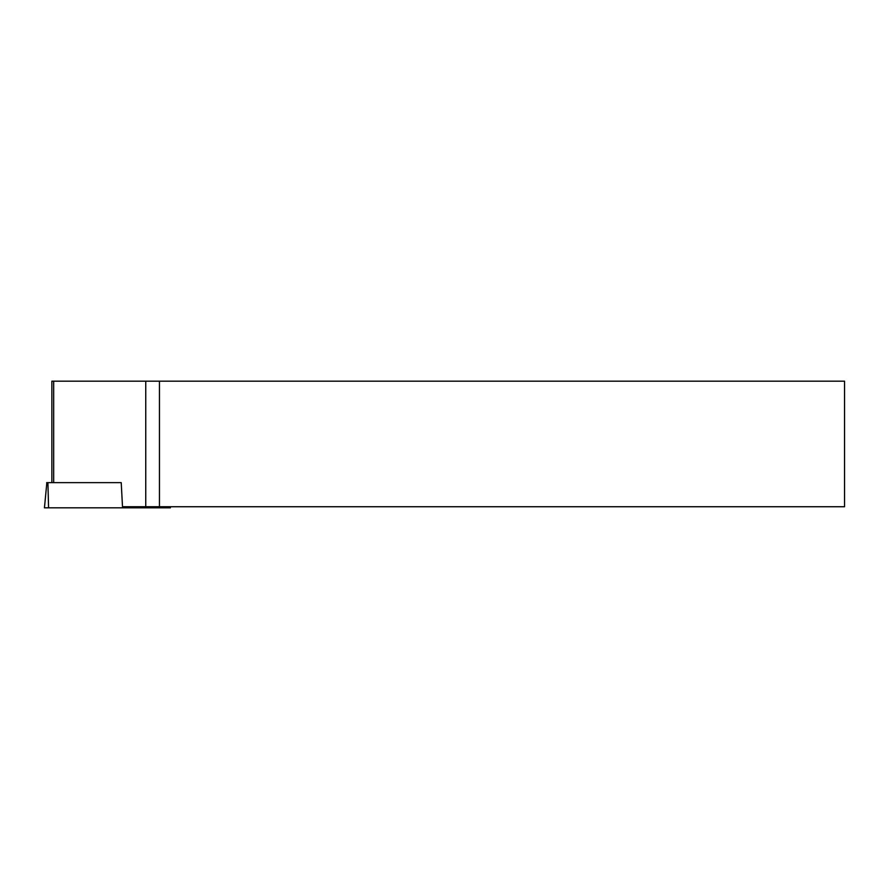 <?xml version="1.0" encoding="UTF-8"?>
<svg xmlns="http://www.w3.org/2000/svg" width="889" height="889" viewBox="0 0 889 889"><rect width="100%" height="100%" fill="white"/><g stroke="black" fill="none" stroke-linecap="round" stroke-linejoin="round"><path stroke-width="1.33" d="M170.344 506.741L170.432 507.819L44.45 507.819L46.85 482.649M46.65 482.649L121.226 482.649L122.56 507.819M159.453 506.741L159.453 381.181L844.55 381.181L844.55 506.741L122.504 506.741M159.453 381.181L51.862 381.181L51.862 482.649M53.673 482.649L53.673 381.181M169.71 506.741L169.788 507.819M47.906 482.649L48.573 507.819M145.752 381.181L145.752 506.741"/></g></svg>
